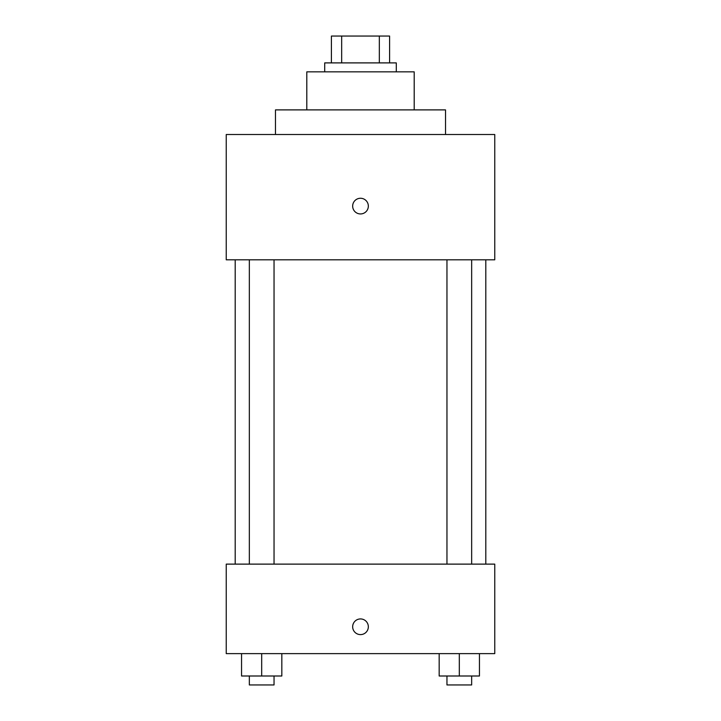 <?xml version="1.0" encoding="UTF-8"?>
<svg xmlns="http://www.w3.org/2000/svg" width="721" height="721" viewBox="0 0 721 721"><rect width="100%" height="100%" fill="white"/><g stroke="black" fill="none" stroke-linecap="round" stroke-linejoin="round"><path stroke-width="1.08" d="M341.664 62.898L341.664 36.05L331.408 36.05L331.408 62.898L331.408 36.05M341.664 36.05L389.592 36.05L389.592 62.898M379.336 62.898L379.336 36.05M324.702 71.848L324.702 62.898L396.298 62.898L396.298 71.848M306.795 109.889L306.795 71.848L414.205 71.848L414.205 109.889M275.476 134.503L275.476 109.889L445.524 109.889L445.524 134.503M226.241 134.503L494.759 134.503L494.759 259.812L226.241 259.812L226.241 134.503M360.5 213.939A7.832 7.832 0 0 1 353.714 202.186A7.832 7.832 0 0 1 367.286 202.186A7.832 7.832 0 0 1 360.5 213.939M226.241 564.119L494.759 564.119L494.759 653.623L226.241 653.623L226.241 564.119M360.5 634.606A7.832 7.832 0 0 1 353.714 622.854A7.832 7.832 0 0 1 367.286 622.854A7.832 7.832 0 0 1 360.5 634.606M439.17 653.623L439.17 676.001L479.447 676.001L479.447 653.623L479.447 676.001M459.313 676.001L459.313 653.623M471.66 676.001L471.66 684.95L446.957 684.95L446.957 676.001M241.553 653.623L241.553 676.001L281.83 676.001L281.83 653.623L281.83 676.001M261.687 676.001L261.687 653.623M274.043 676.001L274.043 684.95L249.34 684.95L249.34 676.001M485.801 564.119L485.801 259.812M235.199 564.119L235.199 259.812M446.957 259.812L446.957 564.119M471.66 259.812L471.66 564.119M274.043 564.119L274.043 259.812M249.34 564.119L249.34 259.812"/></g></svg>
